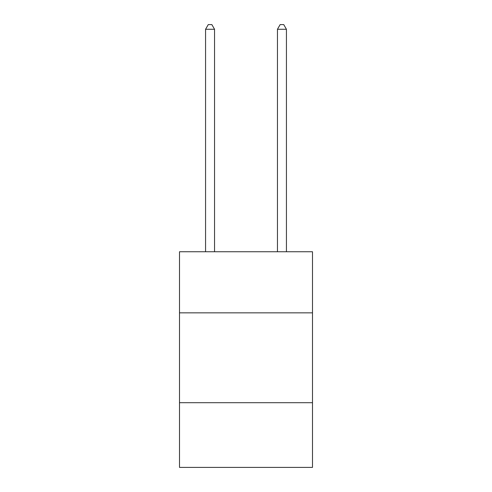 <?xml version="1.0" encoding="UTF-8"?>
<svg xmlns="http://www.w3.org/2000/svg" width="492" height="492" viewBox="0 0 492 492"><rect width="100%" height="100%" fill="white"/><g stroke="black" fill="none" stroke-linecap="round" stroke-linejoin="round"><path stroke-width="0.74" d="M312.494 312.851L312.494 251.75L179.506 251.75L179.506 312.851L312.494 312.851L312.494 467.4L179.506 467.4L179.506 312.851M312.494 402.708L179.506 402.708M214.549 251.75L214.549 29.274L205.564 29.274L205.564 251.75M205.564 29.274L208.264 24.6L211.855 24.6L214.549 29.274M286.436 251.75L286.436 29.274L277.451 29.274L277.451 251.75M277.451 29.274L280.145 24.6L283.736 24.6L286.436 29.274"/></g></svg>
